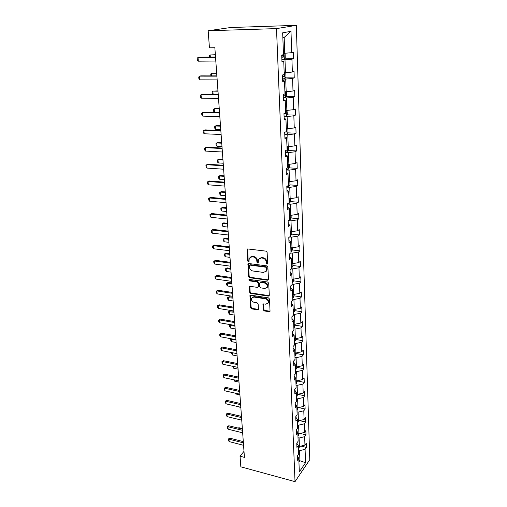 <?xml version="1.0" encoding="UTF-8"?>
<svg xmlns="http://www.w3.org/2000/svg" width="507" height="507" viewBox="0 0 507 507"><rect width="100%" height="100%" fill="white"/><g stroke="black" fill="none" stroke-linecap="round" stroke-linejoin="round"><path stroke-width="0.76" d="M267.012 264.217L267.69 263.577L267.113 252.334L266.036 251.149L247.898 248.956L246.972 249.881L247.663 260.985L248.398 261.802L248.981 261.504L249.26 258.164L251.935 256.796L253.43 256.986C255.382 257.436 256.51 258.69 256.821 260.744L256.903 262.182L257.645 263L258.247 262.696L258.519 259.388L261.257 257.974L262.772 258.164C264.749 258.621 265.89 259.876 266.194 261.948L266.27 263.393L267.012 264.217M259.527 258.297L261.764 257.588L263.279 257.778C265.25 258.228 266.39 259.489 266.695 261.555L266.764 263L267.658 263.824M247.612 248.962L248.183 260.598L249.019 261.422M250.274 257.093L252.448 256.415L253.944 256.605C255.889 257.049 257.024 258.304 257.334 260.357L257.417 261.789L258.278 262.613M263.165 309.752L264.204 310.905L269.173 311.71L270.041 311.279L269.502 299.041L268.457 297.875L250.756 295.175L249.932 295.581L250.578 307.717L251.605 308.858L257.512 309.815L258.424 308.985L258.139 303.978L257.1 302.825L254.159 302.362C251.973 301.602 251.123 300.188 251.611 298.122L253.836 297.032L265.478 298.819C267.671 299.567 268.539 300.974 268.07 303.04L265.763 304.194L263.817 303.883L262.962 304.308L263.165 309.752L263.653 309.308L264.692 310.455L270.054 311.241M276.499 28.614L208.168 30.75L209.448 47.842L214.854 47.734L244.431 457.358L240.039 456.186L240.838 466.827L295.03 481.65L276.499 28.614L296.329 25.35L309.783 459.672L295.03 481.65M267.544 280.225L268.495 279.332L267.867 267.062L266.796 265.883L248.798 263.526L247.967 263.944L248.633 276.549L249.678 277.709L267.544 280.225L268.406 279.788M268.691 283.198L269.312 295.245L268.368 296.107L250.648 293.42L249.615 292.273L249.381 286.747L250.211 286.335L257.372 287.387L258.297 286.512L258.101 283.102L257.055 281.943L249.583 280.872L248.912 279.737L249.495 279.452L267.633 282.025L268.691 283.198M297.292 456.008L298.794 458.341L297.432 460.305L297.267 456.047L298.636 454.095L298.312 445.539L296.931 447.466L296.766 443.143L298.148 441.229L297.818 432.534L296.424 434.423L296.259 430.025L297.653 428.149L297.317 419.314L295.911 421.165L295.739 416.691L297.146 414.859L296.804 405.873L295.391 407.679L295.213 403.135L296.633 401.341L296.291 392.209L294.859 393.971L294.675 389.351L296.113 387.602L295.765 378.311L294.313 380.035L294.136 375.332L295.587 373.627L295.226 364.178L293.762 365.858L293.578 361.079L295.049 359.412L294.681 349.805L293.204 351.433L293.014 346.573L294.497 344.956L294.13 335.178L292.634 336.762L292.444 331.819L293.94 330.247L293.566 320.304L292.057 321.837L291.861 316.799L293.376 315.284L292.989 305.163L291.468 306.64L291.265 301.519L292.799 300.055L292.406 289.757L290.866 291.176L290.663 285.961L292.209 284.56L291.81 274.072L290.257 275.434L290.048 270.123L291.607 268.78L291.208 258.101L289.63 259.407L289.421 254.001L290.999 252.714L290.587 241.845L289.003 243.087L288.787 237.58L290.384 236.357L289.96 225.285L288.356 226.464L288.134 220.856L289.75 219.696L289.32 208.415L287.697 209.53L287.475 203.814L289.104 202.724L288.673 191.234L287.025 192.28L286.804 186.456L288.451 185.435L288.008 173.73L286.347 174.7L286.113 168.761L287.786 167.817L287.33 155.883L285.65 156.777L285.416 150.731L287.101 149.863L286.639 137.701L284.94 138.512L284.7 132.346L286.411 131.56L285.942 119.158L284.218 119.893L283.971 113.6L285.701 112.896L285.219 100.253L283.483 100.899L283.229 94.486L284.978 93.865L284.49 80.974L282.729 81.526L282.475 74.985L284.243 74.459L283.743 61.303L281.962 61.765L281.702 55.092L283.495 54.661L282.665 32.822L290.986 31.333L291.709 52.677L293.401 52.272L293.616 58.736L291.924 59.18L292.362 72.045L294.035 71.55L294.244 77.888L292.577 78.42L293.002 91.038L294.656 90.455L294.859 96.679L293.211 97.287L293.629 109.67L295.264 109.005L295.467 115.108L293.838 115.799L294.25 127.948L295.866 127.2L296.063 133.189L294.453 133.962L294.852 145.883L296.449 145.059L296.646 150.94L295.049 151.783L295.448 163.482L297.026 162.589L297.216 168.356L295.644 169.275L296.031 180.758L297.596 179.795L297.78 185.461L296.221 186.449L296.601 197.724L298.148 196.691L298.331 202.249L296.791 203.307L297.165 214.379L298.693 213.276L298.877 218.745L297.349 219.861L297.717 230.736L299.231 229.576L299.409 234.944L297.894 236.123L298.255 246.801L299.757 245.578L299.929 250.851L298.433 252.093L298.788 262.588L300.277 261.308L300.442 266.486L298.965 267.785L299.314 278.096L300.784 276.759L300.949 281.854L299.485 283.204L299.827 293.338L301.285 291.95L301.443 296.95L299.998 298.357L300.334 308.319L301.773 306.874L301.938 311.792L300.499 313.256L300.828 323.041L302.254 321.552L302.413 326.388L300.993 327.896L301.316 337.516L302.73 335.983L302.888 340.736L301.481 342.288L301.798 351.757L303.199 350.166L303.351 354.849L301.957 356.446L302.273 365.756L303.655 364.121L303.807 368.722L302.425 370.37L302.736 379.521L304.105 377.848L304.257 382.373L302.888 384.065L303.192 393.064L304.549 391.353L304.694 395.809L303.344 397.532L303.642 406.392L304.986 404.637L305.132 409.022L303.788 410.784L304.086 419.504L305.417 417.711L305.556 422.027L304.232 423.827L304.517 432.408L305.841 430.582L305.981 434.822L304.663 436.666L304.948 445.108L306.253 443.245L306.393 447.421L305.087 449.297L305.544 462.72L299.314 471.935L298.794 458.341M298.015 437.775L299.079 438.035L299.396 446.496L298.338 446.23M299.396 446.496L304.948 445.108M299.079 438.035L304.663 436.666M296.766 443.213L298.312 445.539M297.527 424.929L298.604 425.183L298.921 433.777L297.856 433.517M298.921 433.777L304.517 432.408M298.604 425.183L304.232 423.827M296.265 430.253L297.818 432.534M297.032 411.874L298.116 412.121L298.439 420.854L297.368 420.601M298.439 420.854L304.086 419.504M298.116 412.121L303.788 410.784M295.752 417.084L297.317 419.314M296.532 398.61L297.622 398.844L297.951 407.723L296.868 407.476M297.951 407.723L303.642 406.392M297.622 398.844L303.344 397.532M295.232 403.699L296.804 405.873M296.018 385.124L297.121 385.352L297.457 394.376L296.361 394.142M297.457 394.376L303.192 393.064M297.121 385.352L302.888 384.065M294.706 390.092L296.291 392.209M295.499 371.416L296.608 371.637L296.95 380.808L295.847 380.58M296.95 380.808L302.736 379.521M296.608 371.637L302.425 370.37M294.168 376.257L295.765 378.311M294.973 357.479L296.088 357.695L296.437 367.017L295.328 366.795M296.437 367.017L302.273 365.756M296.088 357.695L301.957 356.446M293.623 362.182L295.226 364.178M294.434 343.309L295.562 343.512L295.917 352.992L294.795 352.783M295.917 352.992L301.798 351.757M295.562 343.512L301.481 342.288M293.065 347.872L294.681 349.805M293.889 328.897L295.023 329.087L295.385 338.733L294.256 338.53M295.385 338.733L301.316 337.516M295.023 329.087L300.993 327.896M292.501 333.314L294.13 335.178M293.331 314.239L294.478 314.422L294.846 324.227L293.705 324.036M294.846 324.227L300.828 323.041M294.478 314.422L300.499 313.256M291.924 318.504L293.566 320.304M292.767 299.326L293.921 299.498L294.294 309.473L293.147 309.295M294.294 309.473L300.334 308.319M293.921 299.498L299.998 298.357M291.341 303.44L292.989 305.163M292.19 284.154L293.357 284.319L293.737 294.466L292.577 294.294M293.737 294.466L299.827 293.338M293.357 284.319L299.485 283.204M290.745 288.103L292.406 289.757M291.607 268.716L292.78 268.868L293.166 279.199L292 279.034M293.166 279.199L299.314 278.096M292.78 268.868L298.965 267.785M290.143 272.493L291.81 274.072M290.695 252.961L292.197 253.145L292.59 263.659L291.411 263.507M292.59 263.659L298.788 262.588M292.197 253.145L298.433 252.093M289.522 256.605L291.208 258.101M289.643 236.927L291.601 237.137L292 247.841L290.809 247.701M292 247.841L298.255 246.801M291.601 237.137L297.894 236.123M288.895 240.432L290.587 241.845M288.489 220.602L290.993 220.843L291.398 231.743L290.2 231.617M291.398 231.743L297.717 230.736M290.993 220.843L297.349 219.861M288.255 223.961L289.96 225.285M287.482 204.004L290.372 204.251L290.79 215.348L289.579 215.234M290.79 215.348L297.165 214.379M290.372 204.251L296.791 203.307M287.608 207.186L289.32 208.415M286.829 187.134L289.744 187.356L290.162 198.655L288.946 198.554M290.162 198.655L296.601 197.724M289.744 187.356L296.221 186.449M286.943 190.093L288.673 191.234M286.163 169.959L289.104 170.149L289.535 181.658L288.306 181.569M289.535 181.658L296.031 180.758M289.104 170.149L295.644 169.275M286.265 172.684L288.008 173.73M285.479 152.461L288.451 152.613L288.889 164.338L287.646 164.262M288.889 164.338L295.448 163.482M288.451 152.613L295.049 151.783M285.58 154.946L287.33 155.883M284.788 134.628L287.786 134.748L288.23 146.7L286.981 146.637M288.23 146.7L294.852 145.883M287.786 134.748L294.453 133.962M284.877 136.865L286.639 137.701M284.085 116.458L287.108 116.547L287.558 128.721L286.297 128.677M287.558 128.721L294.25 127.948M287.108 116.547L293.838 115.799M284.161 118.435L285.942 119.158M283.362 97.94L286.417 97.99L286.88 110.399L285.606 110.368M286.88 110.399L293.629 109.67M286.417 97.99L293.211 97.287M283.432 99.645L285.219 100.253M282.633 79.06L285.714 79.073L286.182 91.723L284.896 91.71M286.182 91.723L293.002 91.038M285.714 79.073L292.577 78.42M282.691 80.48L284.49 80.974M281.886 59.813L284.991 59.782L285.473 72.685L284.18 72.685M285.473 72.685L292.362 72.045M284.991 59.782L291.924 59.18M281.93 60.935L283.743 61.303M290.986 31.333L284.161 37.455L284.75 53.267L283.445 53.286M284.75 53.267L291.709 52.677M208.168 30.75L230.685 27.517L296.329 25.35M244 451.357L240.039 456.186M298.94 462.099L299.922 460.667L299.555 450.691L298.496 450.419M298.877 460.394L305.544 462.72M284.161 37.455L282.849 37.708M299.555 450.691L305.087 449.297M284.636 58.831L293.616 58.736M285.435 77.869L294.244 77.888M286.214 96.545L294.859 96.679M286.968 114.874L295.467 115.108M287.703 132.859L296.063 133.189M288.42 150.516L296.646 150.94M289.123 167.849L297.216 168.356M289.808 184.865L297.78 185.461M290.473 201.577L298.331 202.249M291.126 217.991L298.877 218.745M291.766 234.12L299.409 234.944M292.374 249.964L299.929 250.851M292.951 265.522L300.442 266.486M293.521 280.821L300.949 281.854M294.079 295.854L301.443 296.95M294.624 310.633L301.938 311.792M295.163 325.164L302.413 326.388M295.695 339.456L302.888 340.736M296.215 353.512L303.351 354.849M296.728 367.334L303.807 368.722M297.235 380.934L304.257 382.373M296.481 397.279L297.729 394.313L304.694 395.809M298.617 407.565L305.132 409.022M299.46 420.607L305.556 422.027M300.258 433.447L305.981 434.822M301.025 446.084L306.393 447.421M247.967 263.944L248.487 263.558L249.146 276.15L250.192 277.304L268.038 279.813M266.511 268.026L265.763 267.202L249.976 265.117L249.393 265.415L249.425 267.246C249.736 269.274 250.857 270.516 252.784 270.972L263.545 272.436L266.314 271.011L266.511 268.026L267.005 267.626L266.264 266.802L265.763 267.202M249.774 265.123L250.49 264.724L266.264 266.802M265.858 271.676L266.809 270.605L267.088 269.141L266.587 269.54M267.005 267.626L267.088 269.141M249.881 286.347L250.122 291.855L251.155 293.002L269.242 295.657M258.716 286.544L258.215 286.962L258.798 286.094L258.608 282.691L257.556 281.531L250.09 280.466L249.583 280.872M249.387 279.446L250.09 280.466M264.876 288.483L267.189 287.317C267.677 285.194 266.809 283.762 264.584 283.02L260.427 282.424L259.489 283.305L259.685 286.715L260.731 287.875L264.876 288.483M266.891 287.78L267.677 286.892C268.171 284.776 267.303 283.343 265.079 282.602L264.584 283.02M260.072 282.437L260.921 282.012L265.079 282.602M263.437 303.902L263.653 309.308M267.816 303.465L268.558 302.603C269.021 300.537 268.159 299.13 265.966 298.389L265.478 298.819M252.378 297.279L254.337 296.608L265.966 298.389M250.42 295.188L251.079 307.28L252.106 308.421L258.374 309.359M284.383 53.273L285.111 53.983L285.251 57.855L284.275 59.408L281.879 59.699M281.784 57.24L283.654 57.05L283.819 55.542L281.727 55.681M282.38 55.631L281.778 57.088M209.454 57.063L209.359 55.827L210.171 54.978L210.323 57.05M215.361 54.712L210.171 54.978L215.374 54.908M215.817 61.024L198.326 61.195L197.369 60.168L197.217 58.286L198.015 57.418L199.137 57.19L215.526 56.987M198.326 61.195L198.015 57.418L215.538 57.202M285.245 72.685L285.821 73.211L285.961 77.007L284.991 78.591L282.627 78.921M282.532 76.506L284.383 76.297L284.56 74.821L282.5 74.979M283.166 74.922L282.526 76.316M210.931 75.885L210.728 74.016L211.533 73.217L211.736 75.885M216.679 72.957L211.533 73.217L216.692 73.217M286.113 91.723L286.518 92.071L286.658 95.798L285.701 97.401L283.356 97.775M283.267 95.405L285.099 95.17L284.972 93.687M285.099 95.17L283.261 95.177M212.858 94.365L212.205 93.643L212.072 91.875L212.877 91.127L213.117 94.365M217.972 90.88L212.877 91.127L217.991 91.19M217.18 79.916L199.834 79.853L198.89 78.807L198.738 76.956L200.645 75.879L216.888 75.892M199.834 79.853L199.536 76.145L216.907 76.164M218.517 98.453L201.317 98.162L200.379 97.097L200.227 95.284L202.116 94.213L218.225 94.435M201.317 98.162L201.025 94.524L218.251 94.771M286.981 110.387L287.342 114.227L286.398 115.856L284.078 116.268M283.983 113.942L285.796 113.688L285.675 112.237M285.796 113.688L283.977 113.676M219.239 108.473L214.188 108.713L214.455 112.193L219.518 112.326M214.455 112.193L213.523 111.147L213.39 109.411L214.188 108.713L219.265 108.834M219.829 116.635L202.775 116.128L201.843 115.051L201.697 113.27L203.567 112.205L219.544 112.636M202.775 116.128L202.489 112.56L219.569 113.029M287.837 128.689L288.014 132.314L287.076 133.968L284.782 134.406M285.302 132.067L286.487 131.858L286.366 130.432M220.488 125.755L216.495 125.609L215.481 125.983L215.741 129.399L220.767 129.596M215.741 129.399L214.816 128.341L214.689 126.636L215.481 125.983L220.52 126.167M221.122 134.488L204.207 133.772L203.275 132.676L203.136 130.926L204.986 129.874L220.83 130.502M204.207 133.772L203.922 130.267L220.862 130.945M288.546 146.656L288.673 150.059L287.742 151.739L285.473 152.214M287.158 149.685L287.361 148.31M221.711 142.727L217.75 142.537L216.755 142.949L217.002 146.308L221.99 146.561M217.002 146.308L216.09 145.23L215.963 143.557L216.755 142.949L221.749 143.189M222.383 152.011L205.608 151.092L204.689 149.983L204.549 148.266L206.387 147.22L222.098 148.038M205.608 151.092L205.329 147.651L222.136 148.532M289.199 164.3L289.32 167.481L288.426 169.142L286.151 169.687M287.761 167.202L288.027 165.833M222.922 159.407L218.986 159.166L217.997 159.616L218.244 162.912L223.194 163.222M218.244 162.912L217.338 161.822L217.211 160.18L217.997 159.616L222.953 159.914M289.839 181.614L289.953 184.586L289.047 186.303L286.816 186.842M288.413 184.383L288.686 183.033L288.363 183.021M224.1 175.79L220.203 175.511L219.227 175.992L219.468 179.231L224.379 179.598M219.468 179.231L218.568 178.128L218.441 176.512L219.227 175.992L224.145 176.347M290.473 198.611L290.574 201.38L289.7 203.073L287.703 203.662M289.053 201.254L289.326 199.916L289.003 199.916M225.266 191.893L221.394 191.57L220.431 192.083L220.665 195.271L225.539 195.689M220.665 195.271L219.772 194.156L219.651 192.565L220.431 192.083L225.311 192.489M291.094 215.304L291.189 217.877L290.296 219.632L289.275 220.038M289.681 217.814L289.96 216.502L289.63 216.502M226.407 207.718L222.567 207.357L221.616 207.902L221.851 211.039L226.68 211.501M221.851 211.039L220.957 209.904L220.843 208.345L222.567 207.357M226.452 208.358L221.616 207.902L220.843 208.345M291.696 231.693L291.785 234.076L290.372 236.123M290.296 234.082L290.574 232.789L290.245 232.795M227.529 223.276L223.72 222.877L222.776 223.454L223.01 226.534L227.801 227.047M223.01 226.534L222.123 225.393L222.009 223.853L223.72 222.877M227.58 223.961L222.776 223.454L222.009 223.853M292.298 247.79L292.374 249.989L290.98 252.068M290.904 250.065L291.183 248.785L290.853 248.798M228.638 238.575L224.855 238.138L223.923 238.746L224.151 241.769L228.904 242.333M224.151 241.769L223.27 240.616L223.156 239.108L224.855 238.138M228.689 239.298L223.923 238.746L223.156 239.108M292.881 263.608L292.957 265.624L291.569 267.734M291.493 265.763L291.785 264.502L291.449 264.521M229.722 253.614L225.97 253.145L225.045 253.779L225.266 256.751L229.994 257.36M225.266 256.751L224.398 255.591L224.284 254.102L225.97 253.145M229.779 254.375L225.045 253.779L224.284 254.102M293.458 279.148L293.528 280.992L292.152 283.128M292.083 281.189L292.368 279.946L292.032 279.965M230.786 268.406L227.066 267.899L226.154 268.564L226.369 271.492L231.059 272.139M226.369 271.492L225.507 270.32L225.393 268.856L227.066 267.899M230.85 269.204L226.154 268.564L225.393 268.856M294.022 294.415L294.085 296.094L292.729 298.255M292.653 296.354L292.945 295.125L292.609 295.15M231.838 282.957L228.144 282.418L227.244 283.102L227.459 285.986L232.111 286.677M227.459 285.986L226.597 284.801L226.49 283.362L228.144 282.418M231.902 283.787L227.244 283.102L226.49 283.362M294.58 309.422L294.637 310.937L293.293 313.123M293.223 311.254L293.515 310.037L293.173 310.075M232.871 297.273L229.202 296.696L228.315 297.413L228.524 300.245L233.144 300.974M228.524 300.245L227.668 299.054L227.561 297.634L229.202 296.696M232.935 298.135L227.561 297.634M295.131 324.169L295.175 325.532L293.845 327.744M293.775 325.906L294.073 324.702L293.73 324.74M233.892 311.349L230.248 310.747L229.367 311.488L229.576 314.27L234.158 315.043M229.576 314.27L228.72 313.072L228.619 311.678L230.248 310.747M233.955 312.249L228.619 311.678M295.663 338.676L295.708 339.886L294.39 342.117M294.32 340.311L294.618 339.12L294.275 339.164M231.046 324.772L230.4 325.336L230.609 328.08L235.159 328.885M230.609 328.08L229.76 326.869L229.658 325.5L230.945 324.753M234.956 326.134L229.658 325.5M296.196 352.935L296.234 354L294.928 356.25M294.859 354.475L295.156 353.297L294.814 353.347M231.56 338.841L231.623 341.661L236.142 342.51M231.623 341.661L230.786 340.444L230.685 339.101L231.192 338.771M235.945 339.804L230.685 339.101M296.715 366.954L296.747 367.879L295.454 370.154M295.385 368.405L295.682 367.239L295.347 367.296M232.453 352.739L232.624 355.033L237.111 355.92M232.624 355.033L231.788 353.81L231.699 352.593M223.625 169.211L206.989 168.102L206.07 166.974L205.937 165.288L207.756 164.255L223.34 165.25M206.989 168.102L206.717 164.724L223.378 165.795M224.848 186.107L208.345 184.808L207.433 183.667L207.3 182.013L209.099 180.986L224.563 182.159M208.345 184.808L208.073 181.487L224.607 182.754M226.046 202.699L209.67 201.216L208.77 200.062L208.637 198.433L210.424 197.419L225.761 198.763M209.67 201.216L209.41 197.958L225.805 199.403M227.218 218.992L210.982 217.338L210.082 216.172L209.949 214.575L211.723 213.561L226.94 215.069M210.982 217.338L210.722 214.138L226.99 215.754M209.949 214.575L211.723 213.561M228.378 235.001L212.262 233.182L211.368 232.003L211.242 230.432L212.997 229.43L228.093 231.091M212.262 233.182L212.008 230.039L228.15 231.819M211.242 230.432L212.997 229.43M229.513 250.731L213.523 248.753L212.636 247.562L212.515 246.015L214.252 245.02L229.234 246.839M213.523 248.753L213.276 245.661L229.284 247.606M212.515 246.015L214.252 245.02M230.628 266.194L214.765 264.058L213.884 262.854L213.764 261.339L215.488 260.351L230.349 262.309M214.765 264.058L214.518 261.016L230.406 263.12M213.764 261.339L215.488 260.351M231.724 281.385L215.982 279.103L215.107 277.887L214.987 276.397L216.698 275.415L231.446 277.519M215.982 279.103L215.741 276.112L231.509 278.368M214.987 276.397L216.698 275.415M232.808 296.322L217.186 293.895L216.312 292.672L216.197 291.202L217.896 290.232L232.529 292.469M217.186 293.895L216.945 290.955L232.593 293.357M216.197 291.202L217.896 290.232M233.866 311.006L218.365 308.44L217.497 307.204L217.383 305.765L219.068 304.802L233.588 307.166M218.365 308.44L218.13 305.55L233.657 308.091M217.383 305.765L219.068 304.802M234.906 325.45L219.525 322.744L218.663 321.501L218.549 320.082L220.222 319.131L234.633 321.622M219.525 322.744L219.29 319.904L234.703 322.579M218.549 320.082L220.222 319.131M235.932 339.652L220.665 336.819L219.81 335.564L219.696 334.17L221.35 333.219L235.66 335.837M220.665 336.819L220.437 334.018L235.73 336.825M219.696 334.17L221.35 333.219M236.94 353.62L221.787 350.66L220.938 349.399L220.824 348.03L222.472 347.086L236.668 349.817M221.787 350.66L221.559 347.91L236.744 350.844M220.824 348.03L222.472 347.086M237.935 367.36L222.89 364.279L222.047 363.012L221.939 361.662L223.568 360.724L237.663 363.576M222.89 364.279L222.668 361.573L237.739 364.628M221.939 361.662L223.568 360.724M297.229 380.744L297.254 381.53L295.974 383.824M295.904 382.107L296.202 380.953L295.866 381.017M233.48 366.447L233.607 368.196L238.062 369.115M233.607 368.196L232.732 366.295M296.418 395.587L296.715 394.446L296.38 394.516M234.488 379.927L234.576 381.156L239 382.107M234.576 381.156L233.746 379.768M298.224 407.66L296.982 410.512M296.918 408.845L297.216 407.723L296.88 407.793M235.482 393.198L235.533 393.92L239.925 394.902M235.533 393.92L234.988 393.09M298.712 420.791L297.476 423.535M297.413 421.894L297.71 420.785L297.375 420.861M236.458 406.253L240.831 407.495M299.187 433.713L297.964 436.35M297.901 434.74L298.198 433.637L297.863 433.719M241.471 416.31L237.948 415.582M299.662 446.426L298.439 448.968M298.382 447.383L298.712 446.325M242.352 428.542L238.936 427.699L238.531 428.168M238.195 428.085L238.936 427.699M238.911 380.877L223.974 377.683L223.137 376.409L223.029 375.079L224.645 374.147L238.639 377.107M223.974 377.683L223.758 375.015L238.715 378.19M223.029 375.079L224.645 374.147M239.874 394.18L225.045 390.872L224.214 389.591L224.107 388.28L224.829 388.248L225.71 387.361L239.602 390.422M225.045 390.872L224.829 388.248L239.678 391.531M224.107 388.28L225.71 387.361M240.819 407.267L226.097 403.851L225.273 402.564L225.165 401.278L225.888 401.271L226.756 400.365L240.546 403.528M226.097 403.851L225.888 401.271L240.629 404.668M225.165 401.278L226.756 400.365M241.744 420.151L227.13 416.634L226.312 415.341L226.204 414.067L226.927 414.092L227.789 413.161L241.478 416.424M227.13 416.634L226.927 414.092L241.56 417.591M226.204 414.067L227.789 413.161M242.663 432.832L228.15 429.214L227.339 427.914L227.231 426.666L227.947 426.71L228.803 425.766L242.397 429.125M228.15 429.214L227.947 426.71L242.479 430.31M227.231 426.666L228.803 425.766M243.563 445.317L229.158 441.603L228.346 440.298L228.245 439.068L228.955 439.138L229.798 438.175L243.297 441.622M229.158 441.603L228.955 439.138L243.385 442.839M228.245 439.068L229.798 438.175M266.695 261.555L266.194 261.948M263.279 257.778L262.772 258.164M261.764 257.588L261.257 257.974M257.417 261.789L256.903 262.182M257.334 260.357L256.821 260.744M253.944 256.605L253.43 256.986M252.448 256.415L251.935 256.796M248.183 260.598L247.663 260.985M247.492 249.507L246.972 249.881M266.764 263L266.27 263.393M250.192 277.304L249.678 277.709M249.146 276.15L248.633 276.549M248.392 264.039L247.879 264.432M250.49 264.724L249.976 265.117M268.856 295.676L268.368 296.107M251.155 293.002L250.648 293.42M250.122 291.855L249.615 292.273M249.805 286.785L249.298 287.196M258.798 286.094L258.297 286.512M258.608 282.691L258.101 283.102M257.556 281.531L257.055 281.943M260.921 282.012L260.427 282.424M263.38 304.289L262.892 304.726M254.337 296.608L253.836 297.032M258.006 309.378L257.512 309.815M252.106 308.421L251.605 308.858M251.079 307.28L250.578 307.717M250.357 295.6L249.85 296.025M269.654 311.26L269.173 311.71M264.692 310.455L264.204 310.905M284.3 59.37L284.066 53.273M282.025 57.069L283.654 57.05M285.016 78.547L284.795 72.685M282.767 76.291L284.383 76.297M285.726 97.363L285.511 91.716M286.417 115.818L286.214 110.38M287.101 133.924L286.905 128.696M285.815 131.833L286.487 131.858M287.767 151.694L287.577 146.669M288.426 169.142L288.242 164.3M289.066 186.265L288.895 181.607M289.7 203.073L289.529 198.605M290.321 219.588L290.156 215.291M290.929 235.806L290.777 231.674M291.531 251.732L291.379 247.771M292.114 267.385L291.975 263.577M292.697 282.767L292.558 279.116M293.261 297.882L293.128 294.377M293.819 312.743L293.692 309.384M294.371 327.351L294.25 324.131M294.909 341.712L294.795 338.625M295.442 355.838L295.334 352.885M295.961 369.73L295.86 366.903M296.475 383.393L296.373 380.687M296.982 396.835L296.887 394.25M297.482 410.062L297.387 407.596M297.97 423.072L297.882 420.721M298.452 435.881L298.37 433.643M298.927 448.492L298.845 446.356M247.587 249.007L247.067 249.381M266.809 270.605L266.314 271.011M249.869 286.347L249.381 286.747M249.267 279.458L248.912 279.737M267.677 286.892L267.189 287.317M263.406 303.915L262.962 304.308M268.558 302.603L268.07 303.04M250.395 295.194L249.932 295.581M283.134 55.555L283.819 55.542M284.015 74.821L284.56 74.821M286.366 130.445L286.683 130.457"/></g></svg>
